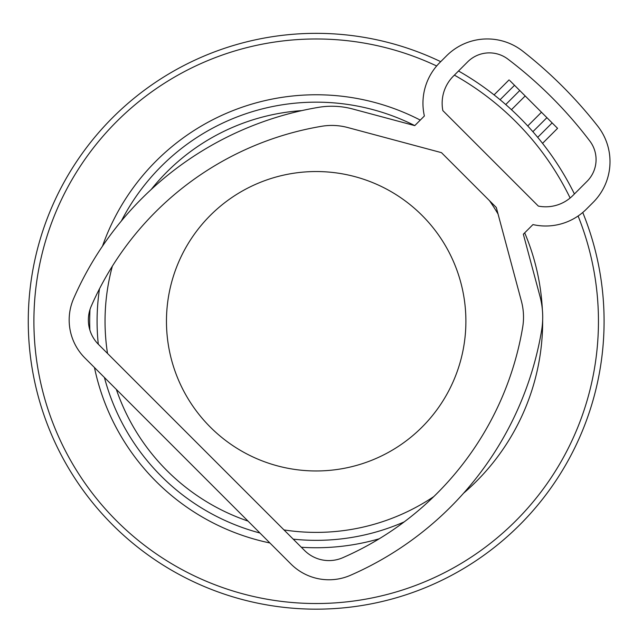 <?xml version="1.0" encoding="UTF-8"?>
<svg xmlns="http://www.w3.org/2000/svg" width="642" height="642" viewBox="0 0 642 642"><rect width="100%" height="100%" fill="white"/><g stroke="black" fill="none" stroke-linecap="round" stroke-linejoin="round"><path stroke-width="0.96" d="M527.74 125.976L541.471 112.238L557.569 128.336L542.546 143.351M509.82 80.587L541.471 112.238M532.876 131.698A287.913 287.913 0 0 1 574.421 193.964A287.913 287.913 0 0 0 458.524 70.997A287.913 287.913 0 0 1 574.421 193.964A287.913 287.913 0 0 0 532.876 131.698L546.904 117.671L532.876 131.698L531.383 129.997M505.736 104.55L519.755 90.522L505.736 104.55L507.429 106.042M39.908 240.196A287.913 287.913 0 0 0 235.116 597.517A287.913 287.913 0 0 0 582.751 212.486A287.913 287.913 0 0 1 592.438 402.309A287.913 287.913 0 0 0 582.751 212.486A287.913 287.913 0 0 1 235.116 597.517A287.913 287.913 0 0 1 39.908 240.196A287.913 287.913 0 0 1 440.701 61.664A287.913 287.913 0 0 0 39.908 240.196M112.35 266.189A211.138 211.138 0 0 0 107.511 353.437M116.346 389.421A211.138 211.138 0 0 0 248.005 521.079M283.989 529.923A211.138 211.138 0 0 0 433.783 496.595M498.056 214.027A211.138 211.138 0 0 0 489.493 200.673M301.78 110.609A211.138 211.138 0 0 0 151.215 189.478M465.891 321.257A149.714 149.714 0 0 0 316.177 171.542A149.714 149.714 0 0 0 166.463 321.257A149.714 149.714 0 0 0 316.177 470.963A149.714 149.714 0 0 0 465.891 321.257M532.956 224.58L523.334 234.202L539.962 296.283A80.611 80.611 0 0 1 541.591 330.558A326.297 326.297 0 0 1 350.484 575.28A53.743 53.743 0 0 1 290.962 564.037L84.913 357.987A53.743 53.743 0 0 1 73.669 298.466A326.297 326.297 0 0 1 318.392 107.366A80.611 80.611 0 0 1 352.667 108.988L414.756 125.623L424.378 116.001A57.579 57.579 0 0 1 439.818 62.555L446.559 55.814A57.579 57.579 0 0 1 522.797 51.208A440.5 440.5 0 0 1 597.742 126.153A57.579 57.579 0 0 1 593.136 202.39L586.395 209.14A57.579 57.579 0 0 1 532.956 224.58M347.699 127.525L441.463 152.652L496.298 207.486L521.424 301.25A61.423 61.423 0 0 1 522.66 327.364A307.101 307.101 0 0 1 342.796 557.697A34.548 34.548 0 0 1 304.533 550.467L98.491 344.417A34.548 34.548 0 0 1 91.26 306.154A307.101 307.101 0 0 1 321.586 126.289A61.423 61.423 0 0 1 347.699 127.525M442.852 110.609L538.349 206.098A38.392 38.392 0 0 0 572.824 195.561L587.077 181.309A30.712 30.712 0 0 0 589.829 141.039A425.148 425.148 0 0 0 507.91 59.12A30.712 30.712 0 0 0 467.641 61.873L453.388 76.125A38.392 38.392 0 0 0 442.852 110.609M537.691 137.348L552.136 122.903M500.078 99.735L514.523 85.29M511.449 109.694L525.188 95.955M436.656 65.982A282.271 282.271 0 0 0 45.317 241.785A282.271 282.271 0 0 0 236.705 592.109A282.271 282.271 0 0 0 578.097 216.009M542.659 320.045A226.49 226.49 0 0 1 463.596 493.2M379.205 538.79A226.49 226.49 0 0 1 301.323 547.257M269.889 542.963A226.49 226.49 0 0 1 94.462 367.537M89.856 330.012A226.49 226.49 0 0 1 89.992 309.532M570.128 198.017A282.271 282.271 0 0 0 454.384 75.13M99.502 288.796A219.091 219.091 0 0 0 98.29 344.216M104.421 377.496A219.091 219.091 0 0 0 259.93 533.004M293.209 539.144A219.091 219.091 0 0 0 404.211 521.882M102.503 246.143A226.49 226.49 0 0 1 420.269 120.102M524.691 232.837A226.49 226.49 0 0 1 542.37 309.725M414.772 125.599A219.091 219.091 0 0 0 121.378 220.976M494.075 94.88L509.098 79.865"/></g></svg>
